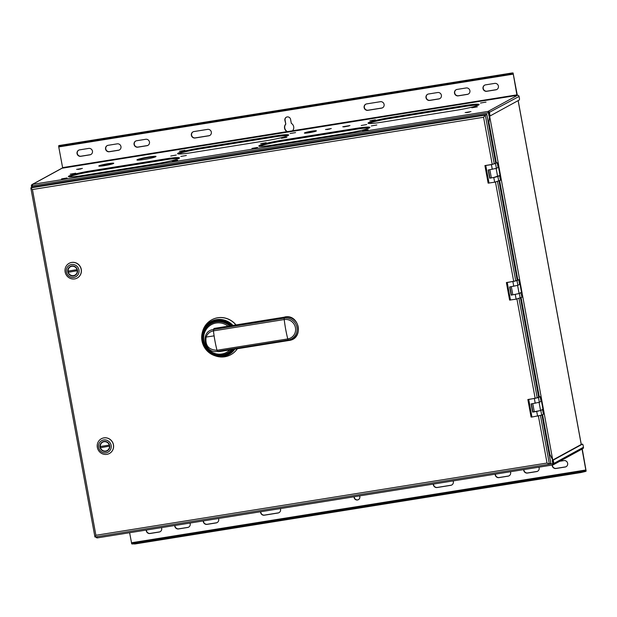 <?xml version="1.0" encoding="UTF-8"?>
<svg xmlns="http://www.w3.org/2000/svg" width="617" height="617" viewBox="0 0 617 617"><rect width="100%" height="100%" fill="white"/><g stroke="black" fill="none" stroke-linecap="round" stroke-linejoin="round"><path stroke-width="0.93" d="M498.089 167.323L498.521 167.091L500.025 175.274L497.904 176.547L493.446 177.573L499.4 175.621M498.521 167.091L498.058 167.161M499.608 175.614L500.472 180.287L494.641 182.2L488.14 183.133L484.916 165.587L491.425 164.654L497.248 162.749L492.389 164.392L484.916 165.587M497.248 162.749L498.112 167.423L496.4 168.356L488.178 169.991L489.682 178.174L493.446 177.573L489.96 178.02L488.479 169.937M541.024 401.251L541.456 401.011L542.96 409.202L540.839 410.475L532.895 411.948L531.407 403.865M528.715 399.484L538.479 397.603L540.183 396.669L535.325 398.312L527.851 399.515L528.715 399.484L531.931 417.03L531.075 417.053L527.851 399.515M519.56 284.29L519.992 284.051L521.496 292.242L520.864 292.581L521.936 297.255L516.113 299.16L509.603 300.093L506.387 282.547L513.699 281.375L495.466 182.054M77.21 278.036A8.391 8.09 -118.7 0 0 77.248 278.02A8.391 8.09 -118.7 0 0 71.711 262.426A8.391 8.09 -118.7 0 0 69.166 263.305L69.127 263.328A8.391 8.09 61.3 0 1 80.812 268.071A8.391 8.09 61.3 0 1 74.665 278.915A8.391 8.09 61.3 0 1 69.127 263.328M109.41 453.48A8.391 8.09 -118.7 0 0 109.448 453.464A8.391 8.09 -118.7 0 0 103.911 437.869A8.391 8.09 -118.7 0 0 101.365 438.749M235.925 324.789A19.883 19.158 -118.7 0 0 217.739 317.755A19.883 19.158 -118.7 0 0 211.778 319.791A19.883 19.158 -118.7 0 0 211.731 319.814M230.804 354.706A19.883 19.158 -118.7 0 0 230.851 354.682A19.883 19.158 -118.7 0 0 237.36 348.736M73.839 277.388A6.563 6.324 61.3 0 1 66.389 271.966A6.563 6.324 61.3 0 1 71.479 264.523A6.563 6.324 61.3 0 1 78.937 269.953A6.563 6.324 61.3 0 1 73.839 277.388M71.749 265.989A5.075 4.89 -118.7 0 0 68.032 272.537A5.075 4.89 -118.7 0 0 75.097 275.406A5.075 4.89 -118.7 0 0 71.749 265.989M75.235 275.329A5.075 4.89 61.3 0 1 70.068 274.804M77.295 270.817A4.774 4.604 61.3 0 1 68.248 272.267L77.572 270.662L68.248 272.267A5.075 4.89 61.3 0 1 70.369 266.768A4.774 4.604 61.3 0 1 77.079 269.652L68.032 271.094M68.024 271.064A5.075 4.89 61.3 0 1 70.369 266.436M75.536 266.96A4.774 4.604 -118.7 0 0 70.515 266.691M75.089 275.066A4.774 4.604 -118.7 0 0 77.58 270.701M103.841 437.908A8.391 8.09 61.3 0 1 109.379 453.503A8.391 8.09 61.3 0 1 97.694 448.752A8.391 8.09 61.3 0 1 103.841 437.908M106.047 452.832A6.563 6.324 61.3 0 1 98.589 447.41A6.563 6.324 61.3 0 1 103.679 439.967A6.563 6.324 61.3 0 1 111.137 445.397A6.563 6.324 61.3 0 1 106.047 452.832M103.949 441.433A5.075 4.89 -118.7 0 0 100.232 447.981A5.075 4.89 -118.7 0 0 107.296 450.857A5.075 4.89 -118.7 0 0 103.949 441.433M107.435 450.772A5.075 4.89 61.3 0 1 102.268 450.248M109.494 446.261A4.774 4.604 61.3 0 1 100.448 447.711L109.772 446.106L100.448 447.711A5.075 4.89 61.3 0 1 102.576 442.212A4.774 4.604 61.3 0 1 109.278 445.096L100.232 446.546M100.224 446.507A5.075 4.89 61.3 0 1 102.569 441.88M107.736 442.404A4.774 4.604 -118.7 0 0 102.715 442.142M107.289 450.51A4.774 4.604 -118.7 0 0 109.78 446.145M202.345 332.424A19.883 19.158 61.3 0 1 211.685 319.845A19.883 19.158 61.3 0 1 217.639 317.809A19.883 19.158 61.3 0 1 235.794 324.812M237.29 348.744A19.883 19.158 61.3 0 1 230.75 354.736A19.883 19.158 61.3 0 1 224.796 356.773A19.883 19.158 61.3 0 1 215.125 355.801M231.63 349.654A16.844 16.227 61.3 0 1 222.22 354.898C212.271 355.485 205.893 350.849 203.101 340.977L202.553 341.024A17.515 16.875 61.3 0 1 210.852 323A17.515 16.875 61.3 0 1 230.511 325.66M220.315 351.42L288.98 340.422L288.286 339.998L217.508 351.335C203.895 354.212 199.638 331.02 213.497 329.493L284.275 318.164L284.699 317.115L213.929 328.452L213.443 330.874A38.794 9.81 80.9 0 0 214.107 335.864L214.107 335.864A38.794 9.81 80.9 0 0 215.881 345.52L215.881 345.52A38.794 9.81 80.9 0 0 216.999 350.255C208.6 349.901 204.983 345.505 206.14 337.052L214.107 335.864M289.118 340.437A1.789 0.455 -99.1 0 1 289.08 340.453A1.789 0.455 -99.1 0 1 288.98 340.422A11.893 11.461 -118.7 0 0 298.204 326.948A11.893 11.461 -118.7 0 0 284.699 317.115L213.929 328.452M206.14 337.052C207.451 333.635 209.888 331.576 213.443 330.874L284.221 319.544A1.789 0.455 -99.1 0 1 284.275 318.164A11.145 10.736 61.3 0 1 296.924 327.372A11.145 10.736 61.3 0 1 288.286 339.998A1.789 0.455 -99.1 0 1 287.777 338.926A9.887 9.533 -118.7 0 0 295.45 327.72A9.887 9.533 -118.7 0 0 284.221 319.544A38.794 9.81 -99.1 0 0 285.694 329.393L285.694 329.393A38.794 9.81 -99.1 0 0 287.777 338.926L216.999 350.255L218.202 351.759M491.34 177.819L489.852 169.721M485.78 165.557L489.003 183.102M494.271 163.929L485.309 115.101L483.574 117.269L32.439 189.519L95.897 535.286L547.032 463.035L538.402 415.981M32.423 187.082L30.889 187.876L485.309 115.101L486.774 114.461M32.439 189.519L30.85 187.984L94.933 537.021L549.346 464.246L550.773 463.159M95.897 535.286L94.933 537.021M540.453 415.549L549.392 464.239L547.032 463.035M542.544 409.541L543.407 414.215L541.695 415.148L531.931 417.03M541.456 401.011L540.993 401.089M539.081 402.392L540.569 410.513L536.374 411.5L532.618 412.102L531.114 403.911L539.335 402.284L541.04 401.351L540.183 396.669M540.569 410.513L542.328 409.549M534.268 411.747L532.787 403.649M510.467 300.063L507.243 282.517L506.387 282.547M513.699 281.375L515.743 280.897L497.518 181.622M507.243 282.517L517.007 280.642L518.72 279.709L517.856 279.74L515.743 280.897M519.992 284.051L519.529 284.128M518.72 279.709L519.576 284.391L517.871 285.324L509.642 286.951L511.146 295.142L519.367 293.507L521.08 292.574M511.146 295.142L519.098 293.545L520.864 292.581M512.804 294.787L511.316 286.681M511.424 294.988L509.943 286.905M488.194 112.294L488.032 111.422A1.373 1.327 61.3 0 1 489.589 112.556L488.733 112.687A0.478 0.463 -118.7 0 0 488.194 112.294L488.032 111.422L517.516 95.303L516.977 95.388L513.082 72.968L517.316 95.334M178.39 153.965A18.502 1.604 169.6 0 1 200.286 148.82L274.974 136.858A18.502 1.604 169.6 0 1 288.031 135.586M259.61 146.36A18.502 1.604 169.6 0 1 281.506 141.224L356.202 129.261A18.502 1.604 169.6 0 1 369.259 127.989M368.819 123.462A18.502 1.604 169.6 0 1 390.723 118.325L465.411 106.363A18.502 1.604 169.6 0 1 478.468 105.083M69.173 176.863A18.502 1.604 169.6 0 1 91.069 171.719L165.765 159.757A18.502 1.604 169.6 0 1 178.822 158.484M32.207 187.159L31.991 185.964L488.618 112.749L489.235 116.089L489.62 116.027L488.726 124.811M488.163 112.826L488.733 112.687M31.991 185.964L32.431 185.81M32.385 185.439A0.478 0.463 -118.7 0 0 32.315 185.786L31.459 185.925A1.373 1.327 61.3 0 1 32.524 184.367L32.446 185.894M32.115 184.514L61.6 168.395A1.373 1.327 -118.7 0 1 62.016 168.256L62.61 167.623L58.684 146.553L59.348 146.399L507.876 74.896L507.714 74.017L512.287 72.945L59.093 145.527M31.459 185.925L31.621 187.475M31.344 185.987L32.423 185.732M456.572 110.227A18.502 1.604 -10.4 0 0 479.108 104.512A18.502 1.604 -10.4 0 0 465.249 105.484L390.561 117.446A18.502 1.604 -10.4 0 0 368.025 123.161A18.502 1.604 -10.4 0 0 381.884 122.189L456.572 110.227M347.363 133.125A18.502 1.604 -10.4 0 0 369.899 127.418A18.502 1.604 -10.4 0 0 356.04 128.382L281.344 140.344A18.502 1.604 -10.4 0 0 258.808 146.059A18.502 1.604 -10.4 0 0 272.668 145.088L347.363 133.125M266.135 140.722A18.502 1.604 -10.4 0 0 288.671 135.015A18.502 1.604 -10.4 0 0 274.812 135.987L200.124 147.949A18.502 1.604 -10.4 0 0 177.588 153.656A18.502 1.604 -10.4 0 0 191.447 152.692L266.135 140.722M156.926 163.628A18.502 1.604 -10.4 0 0 179.462 157.913A18.502 1.604 -10.4 0 0 165.603 158.885L90.907 170.847A18.502 1.604 -10.4 0 0 68.371 176.555A18.502 1.604 -10.4 0 0 82.231 175.59L156.926 163.628M471.828 107.782L477.319 106.841L471.828 107.782M480.504 103.039L486.003 102.098L480.504 103.039M369.892 120.755L375.391 119.814L369.892 120.755M361.215 125.498L366.706 124.557L361.215 125.498M76.616 169.405L82.408 168.41L76.616 169.405M98.998 165.819A7.612 0.656 -10.4 0 0 98.782 166.027A7.612 0.656 -10.4 0 0 105.43 165.472A7.612 0.656 -10.4 0 0 113.536 163.49A7.612 0.656 -10.4 0 0 113.752 163.281A7.612 0.656 -10.4 0 0 107.111 163.837A7.612 0.656 -10.4 0 0 98.998 165.819M137.198 159.703A9.695 0.841 -10.4 0 0 136.928 159.965A9.695 0.841 -10.4 0 0 145.396 159.255A9.695 0.841 -10.4 0 0 155.731 156.733A9.695 0.841 -10.4 0 0 156.001 156.463A9.695 0.841 -10.4 0 0 147.532 157.173A9.695 0.841 -10.4 0 0 137.198 159.703M304.543 132.902A6.116 0.532 -10.4 0 0 304.374 133.064A6.116 0.532 -10.4 0 0 309.711 132.624A6.116 0.532 -10.4 0 0 316.236 131.028A6.116 0.532 -10.4 0 0 316.405 130.858A6.116 0.532 -10.4 0 0 311.061 131.305A6.116 0.532 -10.4 0 0 304.543 132.902M342.743 126.778L349.978 125.536L342.743 126.778M465.164 112.579L470.948 111.584L465.164 112.579M325.498 129.539L331.283 128.544L325.498 129.539M172.174 161.184L177.673 160.235L172.174 161.184M180.85 156.44L186.349 155.492L180.85 156.44M70.238 174.156L75.737 173.207L70.238 174.156M61.561 178.899L67.06 177.951L61.561 178.899M281.391 138.285L286.89 137.336L281.391 138.285M290.067 133.542L295.566 132.593L290.067 133.542M179.454 151.258L184.953 150.309L179.454 151.258M170.778 156.001L176.277 155.052L170.778 156.001M362.611 130.681L368.11 129.74L362.611 130.681M371.287 125.937L376.786 124.996L371.287 125.937M260.675 143.653L266.174 142.712L260.675 143.653M251.998 148.396L257.497 147.455L251.998 148.396M507.876 74.896L512.295 73.855L512.133 72.976L513.082 72.968M512.295 73.855L513.105 73.77L512.295 73.855M62.024 146.306L61.862 145.427L507.714 74.017M61.862 145.427L59.193 145.519L59.348 146.399L58.684 146.553L59.193 145.519L58.654 145.743M287.73 131.66L287.345 131.552A4.774 4.604 61.3 0 1 285.818 124.14L285.093 120.192A2.985 2.877 61.3 0 1 286.404 117.176M148.011 145.319A3.286 3.162 61.3 0 1 147.131 145.597L138.007 147.062A3.286 3.162 61.3 0 1 135.74 141.023M119.497 149.885A3.286 3.162 61.3 0 1 118.618 150.162L109.494 151.628A3.286 3.162 61.3 0 1 107.227 145.589M90.992 154.451A3.286 3.162 61.3 0 1 90.113 154.728L80.989 156.194A3.286 3.162 61.3 0 1 78.721 150.155M427.666 94.27A3.286 3.162 61.3 0 0 429.933 100.309L439.057 98.843A3.286 3.162 61.3 0 0 439.929 98.566M468.442 94A3.286 3.162 61.3 0 1 467.563 94.278L458.439 95.743A3.286 3.162 61.3 0 1 456.171 89.704M496.947 89.434A3.286 3.162 61.3 0 1 496.068 89.712L486.952 91.177A3.286 3.162 61.3 0 1 484.677 85.138M382.633 107.744A3.286 3.162 61.3 0 1 381.753 108.021L368.071 110.212A3.286 3.162 61.3 0 1 365.804 104.18M193.036 131.845A3.286 3.162 61.3 0 0 195.311 137.884L208.993 135.694A3.286 3.162 61.3 0 0 209.873 135.408M285.602 124.256A4.774 4.604 -118.7 0 0 287.129 131.668L292.504 130.804A4.774 4.604 -118.7 0 0 291.309 123.346L290.584 119.397A2.985 2.877 -118.7 0 0 286.296 117.23A2.985 2.877 -118.7 0 0 284.877 120.307L285.818 124.14M62.61 167.623L287.345 131.552M287.129 131.668L287.522 131.668M292.62 130.742L517.031 94.848M136.619 140.745A3.286 3.162 -118.7 0 0 134.213 144.98A3.286 3.162 -118.7 0 0 137.799 147.178L146.915 145.712A3.286 3.162 -118.7 0 0 149.322 141.47A3.286 3.162 -118.7 0 0 145.735 139.28L136.619 140.745M108.106 145.311A3.286 3.162 -118.7 0 0 105.7 149.545A3.286 3.162 -118.7 0 0 109.286 151.743L118.41 150.278A3.286 3.162 -118.7 0 0 120.816 146.036A3.286 3.162 -118.7 0 0 117.23 143.846L108.106 145.311M79.601 149.877A3.286 3.162 -118.7 0 0 77.194 154.111A3.286 3.162 -118.7 0 0 80.781 156.309L89.905 154.844A3.286 3.162 -118.7 0 0 92.311 150.602A3.286 3.162 -118.7 0 0 88.725 148.412L79.601 149.877M437.661 92.527L428.545 93.992A3.286 3.162 -118.7 0 0 426.139 98.226A3.286 3.162 -118.7 0 0 429.725 100.424L438.841 98.959A3.286 3.162 -118.7 0 0 441.248 94.717A3.286 3.162 -118.7 0 0 437.661 92.527M457.05 89.426A3.286 3.162 -118.7 0 0 454.644 93.661A3.286 3.162 -118.7 0 0 458.23 95.859L467.354 94.393A3.286 3.162 -118.7 0 0 469.761 90.151A3.286 3.162 -118.7 0 0 466.174 87.961L457.05 89.426M485.556 84.861A3.286 3.162 -118.7 0 0 483.15 89.095A3.286 3.162 -118.7 0 0 486.736 91.293L495.86 89.827A3.286 3.162 -118.7 0 0 498.266 85.586A3.286 3.162 -118.7 0 0 494.68 83.395L485.556 84.861M367.855 110.327L381.545 108.137A3.286 3.162 -118.7 0 0 383.951 103.895A3.286 3.162 -118.7 0 0 380.365 101.705L366.675 103.895A3.286 3.162 -118.7 0 0 364.269 108.137A3.286 3.162 -118.7 0 0 367.855 110.327L368.071 110.212M207.605 129.377L193.915 131.568A3.286 3.162 -118.7 0 0 191.509 135.802A3.286 3.162 -118.7 0 0 195.095 138L208.785 135.809A3.286 3.162 -118.7 0 0 211.191 131.568A3.286 3.162 -118.7 0 0 207.605 129.377M519.074 96.437L519.367 98.018A1.789 0.455 -99.1 0 1 519.267 100L490.091 115.95L489.235 116.089L488.618 112.749L519.074 96.437A1.373 1.327 -118.7 0 0 517.516 95.303M490.091 115.95L489.474 112.618M488.409 112.865L489.026 116.204L489.412 116.135L488.71 124.711M78.027 169.436L80.989 168.896M99.268 166.166A7.612 0.656 169.6 0 1 106.232 164.446A7.612 0.656 169.6 0 1 113.351 163.582M137.306 160.119A9.695 0.841 169.6 0 1 146.391 157.829A9.695 0.841 169.6 0 1 155.7 156.749M304.968 133.187A6.116 0.532 169.6 0 1 310.374 131.884A6.116 0.532 169.6 0 1 315.889 131.182M343.692 126.917L349.006 125.945M466.568 112.618L469.537 112.07M326.91 129.578L329.871 129.03M552.57 463.722L552.909 464.925L552.338 463.753L553.009 463.568L552.408 460.313L553.009 463.568L553.865 463.429L553.248 460.097L552.786 460.174L548.822 452.23M97.339 537.885A1.373 1.327 61.3 0 1 95.851 536.782M96.838 536.705L97.378 537.885L552.847 464.933M548.86 452.423L552.786 460.174M552.577 460.29L552.184 460.351L552.801 463.683M553.865 463.429L553.973 463.367A1.373 1.327 61.3 0 1 552.909 464.925M552.732 464.053L552.747 464.046A0.478 0.463 -118.7 0 0 553.125 463.552M553.326 464.786L582.81 448.667A1.373 1.327 -118.7 0 0 583.466 447.256L583.173 445.675A1.789 0.455 -99.1 0 0 582.471 444.132L581.615 444.271A1.789 0.455 80.9 0 0 581.576 444.286L552.724 460.051M553.248 460.097L582.433 444.147A1.789 0.455 -99.1 0 1 582.471 444.132M129.616 532.726L131.73 543.878L135.007 543.963L134.853 543.083L132.177 543.176L132.339 544.055M582.255 448.975L586.15 471.103L585.903 470.416L580.697 471.681L580.859 472.56L585.278 471.511L585.117 470.64L131.483 543.191M580.697 471.681L134.853 543.083M580.859 472.56L135.007 543.963M586.15 471.103L585.278 471.511M585.903 470.416L582.032 449.091M358.492 499.616A2.985 2.877 61.3 0 1 354.32 497.402L354.204 496.754M509.164 475.769A3.286 3.162 61.3 0 1 508.285 476.054L499.161 477.512A3.286 3.162 61.3 0 1 495.382 474.141M537.669 471.203A3.286 3.162 61.3 0 1 536.79 471.488L527.674 472.946A3.286 3.162 61.3 0 1 523.887 469.576M566.182 466.637A3.286 3.162 61.3 0 1 565.303 466.922L556.179 468.38A3.286 3.162 61.3 0 1 552.4 465.01M217.238 522.522A3.286 3.162 61.3 0 1 216.359 522.807L207.235 524.265A3.286 3.162 61.3 0 1 203.456 520.895M188.733 527.088A3.286 3.162 61.3 0 1 187.853 527.373L178.729 528.831A3.286 3.162 61.3 0 1 174.95 525.46M160.219 531.653A3.286 3.162 61.3 0 1 159.34 531.939L150.216 533.397A3.286 3.162 61.3 0 1 146.437 530.026M260.76 511.717A3.286 3.162 61.3 0 0 264.539 515.087L278.221 512.897A3.286 3.162 61.3 0 0 279.1 512.619M451.86 484.947A3.286 3.162 61.3 0 1 450.981 485.232L437.299 487.422A3.286 3.162 61.3 0 1 433.52 484.052M353.981 496.793L354.112 497.51A2.985 2.877 -118.7 0 0 358.392 499.677A2.985 2.877 -118.7 0 0 359.811 496.6L359.68 495.875M495.173 474.18A3.286 3.162 -118.7 0 0 498.952 477.627L508.076 476.17A3.286 3.162 -118.7 0 0 510.406 471.735M523.679 469.614A3.286 3.162 -118.7 0 0 527.458 473.062L536.582 471.604A3.286 3.162 -118.7 0 0 538.919 467.169M552.192 465.048A3.286 3.162 -118.7 0 0 555.971 468.496L565.095 467.038A3.286 3.162 -118.7 0 0 567.501 462.796A3.286 3.162 -118.7 0 0 563.907 460.598L559.758 461.269M203.248 520.933A3.286 3.162 -118.7 0 0 207.027 524.381L216.151 522.923A3.286 3.162 -118.7 0 0 218.48 518.488M174.742 525.499A3.286 3.162 -118.7 0 0 178.521 528.946L187.637 527.489A3.286 3.162 -118.7 0 0 189.974 523.054M146.229 530.065A3.286 3.162 -118.7 0 0 150.008 533.512L159.132 532.055A3.286 3.162 -118.7 0 0 161.469 527.62M260.551 511.755A3.286 3.162 -118.7 0 0 264.331 515.203L278.012 513.012A3.286 3.162 -118.7 0 0 280.342 508.585M433.311 484.083A3.286 3.162 -118.7 0 0 437.091 487.538L450.772 485.34A3.286 3.162 -118.7 0 0 453.109 480.913M535.163 398.343L516.93 299.021M492.227 164.415L483.574 117.269M232.817 325.29A18.757 18.078 -118.7 0 0 211.407 321.287A18.757 18.078 -118.7 0 0 201.983 340.877A18.757 18.078 -118.7 0 0 216.066 356.063A18.757 18.078 -118.7 0 0 234.846 349.137M234.205 349.237A18.417 17.746 61.3 0 1 215.78 355.847A18.417 17.746 61.3 0 1 202.052 340.962A18.417 17.746 61.3 0 1 211.153 321.804A18.417 17.746 61.3 0 1 232.085 325.406M231.398 325.514A18.047 17.392 -118.7 0 0 210.991 322.321A18.047 17.392 -118.7 0 0 202.229 341.008A18.047 17.392 -118.7 0 0 215.541 355.554A18.047 17.392 -118.7 0 0 233.565 349.338M232.678 349.484A17.515 16.875 61.3 0 1 215.248 355.083A17.515 16.875 61.3 0 1 202.553 341.024M227.951 326.069A15.803 15.224 -118.7 0 0 216.151 323.023A15.803 15.224 -118.7 0 0 203.903 340.923L203.101 340.977A16.844 16.227 61.3 0 1 216.158 321.897A16.844 16.227 61.3 0 1 229.563 325.807M203.903 340.923A15.803 15.224 -118.7 0 0 221.835 353.988L222.22 354.898M221.835 353.988A15.803 15.224 -118.7 0 0 229.84 349.939M496.145 168.464L497.634 176.585M492.281 169.328L491.425 164.654M493.785 177.519L494.641 182.2M497.904 176.547L498.76 181.221M498.999 181.097L517.177 280.11M32.323 187.098L486.744 114.315L495.706 163.15M94.964 537.014L549.284 464.254M541.934 415.017L550.819 463.452M496.4 168.356L495.544 163.682M540.839 410.475L541.695 415.148M536.721 411.446L537.577 416.12M535.217 403.256L534.361 398.582M539.335 402.284L538.479 397.603M520.47 298.057L538.641 397.078M537.206 397.857L518.99 298.582M519.367 293.507L520.231 298.188M517.609 285.432L519.098 293.545M513.753 286.296L512.889 281.614M516.113 299.16L515.249 294.479M517.007 280.642L517.871 285.324M489.05 123.038L496.346 162.803M499.639 180.742L517.81 279.763M521.103 297.71L539.273 396.731M542.567 414.67L549.739 453.734M489.62 116.058L552.747 460.043M518.126 100.625L581.229 444.471M62.016 168.256L32.524 184.367L488.032 111.422M517.007 95.373L62.579 168.148M512.133 72.976L59.193 145.519M513.228 74.14L58.808 146.923M390.561 117.446L390.723 118.325M465.411 106.363L465.249 105.484M281.344 140.344L281.506 141.224M356.202 129.261L356.04 128.382M200.124 147.949L200.286 148.82M274.974 136.858L274.812 135.987M90.907 170.847L91.069 171.719M165.765 159.757L165.603 158.885M582.433 444.147L581.576 444.286M553.973 463.367L583.466 447.256M582.086 449.284L581.507 449.377M131.46 542.767L585.88 469.992M549.408 464.223L552.338 463.753M234.869 349.129L226.586 355.523L216.073 356.063L206.849 350.572L201.983 340.877L203.487 329.393L211.415 321.272L222.675 319.699L232.848 325.282M284.853 316.953C299.546 313.86 304.065 338.756 289.08 340.453L219.266 351.628M517.223 280.087L499.053 181.066M550.858 463.352L541.988 414.994M32.362 187.082L486.774 114.307M495.759 163.119L486.805 114.322M538.695 397.047L520.517 298.026M518.172 100.602L581.276 444.448M488.695 112.572L488.271 112.811M552.878 464.933L97.378 537.885"/></g></svg>
